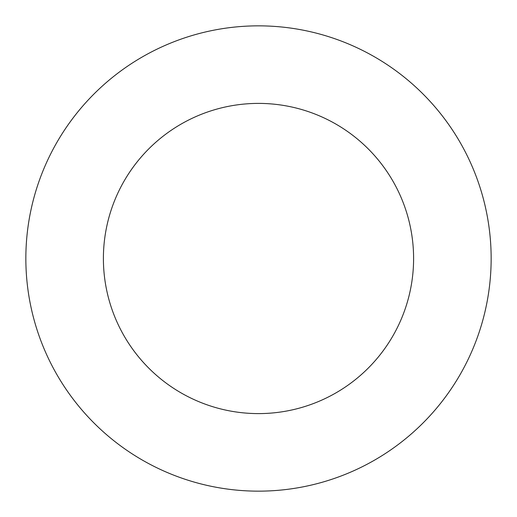 <?xml version="1.0" encoding="UTF-8"?>
<svg xmlns="http://www.w3.org/2000/svg" width="517" height="517" viewBox="0 0 517 517"><rect width="100%" height="100%" fill="white"/><g stroke="black" fill="none" stroke-linecap="round" stroke-linejoin="round"><path stroke-width="0.78" d="M413.6 258.5A155.1 155.1 0 0 0 180.95 124.177A155.1 155.1 0 0 0 180.95 392.823A155.1 155.1 0 0 0 413.6 258.5M491.15 258.5A232.65 232.65 0 0 0 142.175 57.019A232.65 232.65 0 0 0 142.175 459.981A232.65 232.65 0 0 0 491.15 258.5"/></g></svg>
